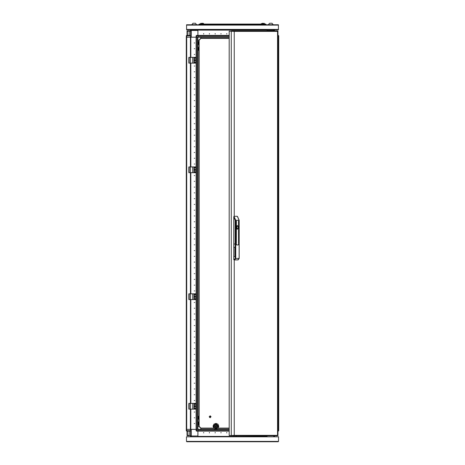 <?xml version="1.0" encoding="UTF-8"?>
<svg xmlns="http://www.w3.org/2000/svg" width="465" height="465" viewBox="0 0 465 465"><rect width="100%" height="100%" fill="white"/><g stroke="black" fill="none" stroke-linecap="round" stroke-linejoin="round"><path stroke-width="0.7" d="M269.491 435.81L269.95 435.81M236.522 435.81L236.063 435.81M236.522 30.946L236.063 30.946M234.25 259.499L234.476 259.958L233.75 259.499L235.778 258.459L234.476 259.958L238.179 259.865L239.184 258.418L239.184 220.282L237.464 216.423M235.778 243.991L235.145 243.991L236.284 243.991L236.516 244.956L238.382 244.956L238.615 243.991L239.12 243.991L238.499 243.991L238.382 244.91L236.516 244.91L236.4 243.991L235.778 243.991L235.778 258.459L239.12 258.418L239.12 220.282L235.778 220.282L235.778 243.991M197.84 47.668L197.84 50.185L198.468 50.301L198.758 49.906L198.567 47.395L198.468 50.301L198.468 47.349L197.956 47.349L197.84 49.86M191.783 24.773L196.625 24.773L195.416 23.25L192.992 23.25L191.783 24.686L196.625 24.686L195.416 23.25M201.357 24.773L265.376 24.773L263.643 24.773L263.643 24.424M200.432 23.965L203.664 23.727L203.548 24.081L200.432 23.965L200.467 23.645L203.629 23.645L202.339 23.273M201.886 23.576L202.234 23.273M201.862 23.576L200.996 23.273L200.432 23.727M274.036 29.789L274.542 29.789L274.542 30.946L274.542 30.539L267.102 30.539L267.102 30.946L267.102 30.138L197.898 30.138L267.102 30.138L267.102 29.731L273.734 29.731L273.734 30.946M277.814 37.171L278.698 37.171L278.698 429.352L278.326 429.352L278.326 37.171L278.698 37.171L278.698 35.846L277.814 35.387M191.266 29.731L191.266 30.481L197.898 30.481L197.898 35.387L196.567 35.387L197.898 35.387L197.898 35.846L196.108 35.846L196.567 35.387L196.567 37.171L196.108 37.171L196.48 37.171L196.48 429.352L190.801 429.352L190.807 409.165L190.801 429.352L186.302 429.352L186.302 37.171L186.674 37.171L186.674 429.352L186.302 429.352L186.302 430.677L186.767 430.677L186.767 431.136L190.458 431.136M197.898 29.731L197.898 35.387M196.108 429.352L196.108 430.677L197.898 430.677L197.898 429.352L196.108 429.352L196.108 35.846L196.108 37.171L190.801 37.171L190.801 57.358L190.807 37.171L190.458 37.171L190.458 35.846L186.302 35.846L186.767 35.387L190.458 35.387L190.458 35.846M191.266 37.171L191.266 30.481L190.458 30.481L190.458 37.171L186.302 37.171L186.407 35.555M262.952 24.686L263.643 24.686M262.952 24.633L263.643 24.633M262.952 24.453L263.643 24.453M262.661 23.273L261.336 23.727L264.568 23.727L264.451 24.081L261.336 23.965L261.371 23.645L264.533 23.645L264.004 23.273L263.114 23.576M262.766 23.273L263.138 23.576M186.593 29.382L186.593 24.773L278.407 24.773L278.407 29.731L186.593 29.731L186.593 29.382L278.407 29.382M268.375 24.773L273.217 24.773L272.008 23.25L269.584 23.25L268.375 24.686L273.217 24.686L272.008 23.25M229.175 431.078L197.898 431.078L197.898 430.712L229.175 430.712M267.102 436.792L267.102 436.385L197.898 436.385L197.898 436.792M277.814 429.352L278.698 429.352L278.698 430.677L277.814 431.136M197.898 430.677L197.898 431.136L196.567 431.136L196.567 429.352M197.84 41.902L197.84 43.431M197.84 42.675L197.84 42.019M198.468 44.53L198.468 41.577L197.956 41.577L197.84 44.413L198.468 44.53L197.956 44.53M190.458 57.358L192.766 57.358L192.766 63.124L190.458 63.124L190.458 37.171L190.458 57.358L188.842 57.358L188.842 63.124L190.458 63.124L190.458 166.935L188.842 166.935L188.842 172.707L190.458 172.707L190.458 293.816L188.842 293.816L188.842 299.588L190.458 299.588L190.458 403.399L188.842 403.399L188.842 409.165L196.061 409.165L196.061 408.816L194.376 408.38L194.376 404.178L196.061 403.742L196.021 403.399L196.021 403.748M190.435 63.124L190.458 403.399L196.021 403.399M190.458 299.588L196.061 299.588L196.061 299.239L194.376 298.803L194.376 294.601L196.061 294.165L196.021 293.816L196.021 294.171M190.458 293.816L196.021 293.816M192.766 63.124L196.061 63.124L196.061 62.781L194.376 62.345L194.376 58.142L196.061 57.707L196.021 57.358L196.021 57.712M192.766 57.358L196.021 57.358M190.458 172.707L196.061 172.707L196.061 172.358L194.376 171.922L194.376 167.72L196.061 167.284L196.021 166.935L196.021 167.29M190.458 166.935L196.021 166.935M197.84 419.064L197.956 416.222L197.84 419.064L198.468 419.174L198.468 416.222L197.84 416.338M198.468 419.174L198.567 416.274L198.567 419.128L197.956 419.174M198.468 424.946L197.956 424.946L198.758 424.551L198.758 422.383L198.468 424.946L198.468 421.993L197.956 421.993L197.84 429.352M235.145 220.282L235.778 220.282L233.976 216.306L233.75 216.882L233.75 243.991L235.145 243.991L235.145 220.282L233.75 216.882M200.897 37.171L200.897 38.444L229.175 38.444M197.84 40.17L199.165 40.17L200.897 38.444M197.84 426.353L199.165 426.353L199.165 40.17M200.897 429.352L200.897 428.079L199.165 426.353M201.357 24.424L201.357 24.744L199.625 24.744L199.735 24.424L199.625 24.744M186.767 37.171L186.767 35.387L190.458 35.387L190.458 29.789L190.848 29.789M273.734 436.792L273.734 436.042L274.542 436.042L274.542 436.734L274.152 436.734M277.814 430.677L278.698 430.677M278.233 429.352L278.233 431.136M190.458 403.399L190.458 435.984L191.266 435.984L191.266 436.792L190.458 435.984L190.458 436.734L190.964 436.734M215.33 426.097L215.888 425.673L216.458 426.236L215.888 426.8L215.376 426.469M215.342 426.51L215.748 426.917L215.353 426.481M215.888 424.161L213.813 426.236L215.888 428.312L217.969 426.236L215.888 424.161M215.882 426.928L216.58 426.236L215.888 425.545L215.196 426.236L215.836 426.824M226.734 33.596L226.734 34.055L226.734 33.596M220.968 33.596L220.968 34.055L220.968 33.596M215.196 33.596L215.196 34.055L215.196 33.596M209.43 33.596L209.43 34.055L209.43 33.596M203.664 33.596L203.664 34.055L203.664 33.596M203.664 432.927L203.664 432.467L203.664 432.927M209.43 432.927L209.43 432.467L209.43 432.927M215.196 432.927L215.196 432.467L215.196 432.927M220.968 432.927L220.968 432.467L220.968 432.927M226.734 432.927L226.734 432.467L226.734 432.927M194.265 42.937L194.725 42.937L194.265 42.937M194.265 48.709L194.725 48.709L194.265 48.709M194.265 54.475L194.725 54.475L194.265 54.475M194.265 66.007L194.725 66.007L194.265 66.007M194.265 71.779L194.725 71.779L194.265 71.779M194.265 77.545L194.725 77.545L194.265 77.545M194.265 83.311L194.725 83.311L194.265 83.311M194.265 89.077L194.725 89.077L194.265 89.077M194.265 94.848L194.725 94.848L194.265 94.848M194.265 100.614L194.725 100.614L194.265 100.614M194.265 106.38L194.725 106.38L194.265 106.38M194.265 112.146L194.725 112.146L194.265 112.146M194.265 117.912L194.725 117.912L194.265 117.912M194.265 123.684L194.725 123.684L194.265 123.684M194.265 129.45L194.725 129.45L194.265 129.45M194.265 135.216L194.725 135.216L194.265 135.216M194.265 140.982L194.725 140.982L194.265 140.982M194.265 146.754L194.725 146.754L194.265 146.754M194.265 152.52L194.725 152.52L194.265 152.52M194.265 158.286L194.725 158.286L194.265 158.286M194.265 164.052L194.725 164.052L194.265 164.052M194.265 175.59L194.725 175.59L194.265 175.59M194.265 181.356L194.725 181.356L194.265 181.356M194.265 187.122L194.725 187.122L194.265 187.122M194.265 192.888L194.725 192.888L194.265 192.888M194.265 198.66L194.725 198.66L194.265 198.66M194.265 204.426L194.725 204.426L194.265 204.426M194.265 210.192L194.725 210.192L194.265 210.192M194.265 215.958L194.725 215.958L194.265 215.958M194.265 221.729L194.725 221.729L194.265 221.729M194.265 227.495L194.725 227.495L194.265 227.495M194.265 233.261L194.725 233.261L194.265 233.261M194.265 239.027L194.725 239.027L194.265 239.027M194.265 244.793L194.725 244.793L194.265 244.793M194.265 250.565L194.725 250.565L194.265 250.565M194.265 256.331L194.725 256.331L194.265 256.331M194.265 262.097L194.725 262.097L194.265 262.097M194.265 267.863L194.725 267.863L194.265 267.863M194.265 273.635L194.725 273.635L194.265 273.635M194.265 279.401L194.725 279.401L194.265 279.401M194.265 285.167L194.725 285.167L194.265 285.167M194.265 290.933L194.725 290.933L194.265 290.933M194.265 302.471L194.725 302.471L194.265 302.471M194.265 308.237L194.725 308.237L194.265 308.237M194.265 314.003L194.725 314.003L194.265 314.003M194.265 319.769L194.725 319.769L194.265 319.769M194.265 325.541L194.725 325.541L194.265 325.541M194.265 331.307L194.725 331.307L194.265 331.307M194.265 337.073L194.725 337.073L194.265 337.073M194.265 342.839L194.725 342.839L194.265 342.839M194.265 348.611L194.725 348.611L194.265 348.611M194.265 354.377L194.725 354.377L194.265 354.377M194.265 360.143L194.725 360.143L194.265 360.143M194.265 365.909L194.725 365.909L194.265 365.909M194.265 371.675L194.725 371.675L194.265 371.675M194.265 377.446L194.725 377.446L194.265 377.446M194.265 383.212L194.725 383.212L194.265 383.212M194.265 388.978L194.725 388.978L194.265 388.978M194.265 394.744L194.725 394.744L194.265 394.744M194.265 400.516L194.725 400.516L194.265 400.516M194.265 412.048L194.725 412.048L194.265 412.048M194.265 417.814L194.725 417.814L194.265 417.814M194.265 423.58L194.725 423.58L194.265 423.58M215.888 423.58L213.237 426.236L215.888 428.887L218.544 426.236L215.888 423.58M215.888 424.388L214.045 426.236L215.888 428.079L217.736 426.236L215.888 424.388M194.376 169.138L195.184 169.818L194.376 170.504M194.376 169.266L195.056 169.818L194.376 170.37M229.419 435.577L277.123 435.81L277.5 435.502M231.535 31.178L229.419 31.172M231.535 30.946L233.866 30.946L234.267 31.405L229.175 31.172L229.175 435.577L234.267 435.345L233.866 435.81L233.866 435.391M277.5 31.248L277.123 30.946L233.866 30.946L233.866 31.364M232.366 31.254L231.274 31.172L231.274 435.577L232.366 435.502M236.516 227.379L237.452 229.245L238.382 227.379L237.452 225.508L236.516 227.379M238.086 244.91L236.516 244.91M238.905 236.633L238.847 243.323L238.789 236.633M238.615 221.061L238.557 243.323L238.499 221.061M238.905 221.061L238.847 227.751L238.789 221.061M236.11 236.633L236.051 243.323L235.993 236.633M236.11 221.061L236.051 227.751L235.993 221.061M236.4 221.061L236.342 243.323L236.284 221.061M239.12 220.282L237.324 216.306L233.976 216.306M236.941 228.949L236.941 225.81M236.685 226.298L236.691 228.455M236.528 227.705L236.528 227.054M235.046 247.339L235.046 256.564L235.046 247.339L233.75 247.339L233.75 243.991L235.145 243.991L235.145 258.459M235.046 256.564L233.75 256.564L233.75 259.499M233.75 247.339L233.75 256.564M234.494 259.958L237.842 259.918L239.12 258.418M189.11 435.35L187.424 435.35L187.424 435.693L190.458 435.693M190.458 30.83L187.424 30.83L187.424 31.172L190.458 31.172L189.127 31.178L189.127 35.387M277.466 31.172L277.576 30.83L274.542 30.83M187.052 431.136L187.052 435.693L187.401 435.693L187.401 431.136M187.401 35.387L187.401 30.83L187.052 30.83L187.052 35.387M277.948 35.387L277.948 30.83L277.599 31.265M277.599 435.49L277.948 435.693L277.948 431.136M209.198 416.779L209.971 417.686L211.046 416.779L210.273 415.867L209.198 416.779M209.971 417.686L209.971 415.867M210.273 417.686L210.273 415.867M215.888 429.003L214.894 428.939L213.772 428.189L213.011 426.12L213.935 424.121L216.004 423.359L218.004 424.278L218.771 426.347L217.847 428.352L215.888 429.003M216.475 425.864L215.946 425.661L216.481 425.876M215.295 426.51L215.464 425.847M216.37 426.579L215.958 426.922M229.175 428.079L217.998 428.079M213.784 428.079L200.897 428.079M265.376 24.744L265.265 24.424L265.376 24.744M191.783 24.686L192.992 23.25M203.629 23.645L203.1 23.273M278.593 35.555L278.698 36.805M274.542 30.539L273.734 29.731M278.698 35.846L278.233 35.387M229.175 37.171L197.898 37.171L197.898 35.846M197.898 37.171L196.567 37.171M190.964 29.731L190.458 30.481M196.567 35.387L196.108 35.846M216.58 35.445L204.588 35.445M229.175 35.445L197.898 35.445M229.175 35.811L197.898 35.811L197.898 36.805L229.175 36.805M204.24 37.171L205.396 37.171M267.102 29.789L197.898 29.789M199.165 24.081L199.165 24.424L265.835 24.424L265.835 24.081L199.165 24.081M186.593 29.644L186.593 24.86M278.407 24.86L278.407 29.272M278.407 29.644L278.523 29.272M268.375 24.686L269.584 23.25M278.698 37.171L278.593 430.968M229.175 429.718L197.898 429.718L197.898 430.712M197.898 429.352L229.175 429.352M191.266 429.352L191.266 435.984L197.898 435.984L197.898 431.136L197.898 436.385L267.102 436.385L267.102 435.81L273.734 435.81M197.898 436.734L267.102 436.734M278.175 441.75L186.825 441.75M278.523 441.401L278.523 436.792L186.477 436.792L186.477 441.401L278.523 441.401M209.076 429.352L205.164 429.352M186.407 430.968L186.767 431.136M274.542 435.81L274.036 436.792M196.108 430.677L196.567 431.136M197.956 41.577L198.758 41.972M194.376 405.596L195.184 406.282L194.376 406.962M194.376 405.73L195.056 406.282L194.376 406.834M194.376 59.561L195.184 60.241L194.376 60.927M194.376 59.689L195.056 60.241L194.376 60.793M194.376 296.019L195.184 296.699L194.376 297.385M194.376 296.147L195.056 296.699L194.376 297.251M196.027 405.48L196.027 405.12L195.719 405.538M195.719 405.062L196.027 405.12M196.061 407.09L196.027 407.439L196.061 407.09M195.719 407.026L196.027 407.084M195.719 408.758L195.719 407.497M192.766 403.399L192.766 409.165M195.771 405.085L195.719 403.806M195.771 407.049L195.771 405.515M196.027 295.897L196.027 295.542L195.719 295.955M195.719 295.484L196.027 295.542M196.061 297.507L196.027 297.862L196.061 297.507M195.719 297.449L196.027 297.501M195.719 299.175L195.719 297.92M192.766 293.816L192.766 299.588M195.771 295.507L195.719 294.229M195.771 297.466L195.771 295.938M196.027 59.439L196.027 59.084L195.719 59.497M195.719 59.026L196.027 59.084M196.061 61.049L196.027 61.403L196.061 61.049M195.719 60.985L196.027 61.043M195.719 62.717L195.719 61.456M195.771 59.049L195.719 57.765M195.771 61.008L195.771 59.474M196.027 169.016L196.027 168.661L195.719 169.074M195.719 168.603L196.027 168.661M196.061 170.626L196.027 170.981L196.061 170.626M195.719 170.568L196.027 170.62M195.719 172.294L195.719 171.039M192.766 166.935L192.766 172.707M195.771 168.626L195.719 167.348M195.771 170.585L195.771 169.057M190.801 63.124L190.801 166.935L190.807 63.124M190.801 172.707L190.801 293.816L190.807 172.707M190.801 299.588L190.801 403.399L190.807 299.588M197.84 37.171L197.84 423.005M234.267 259.958L234.267 435.345L277.524 435.345L277.524 31.405L234.267 31.405L234.267 216.306M234.476 259.958L233.976 259.958M189.127 435.345L189.127 431.136M213.935 428.329L200.897 428.329L198.915 426.353L198.915 40.17L200.897 38.194L229.175 38.194M229.175 428.329L217.847 428.329M277.814 35.846L278.233 35.846L278.233 37.171M267.102 29.766L197.898 29.766M229.175 35.421L197.898 35.421M186.593 25.122L278.407 25.122M197.898 436.757L267.102 436.757M197.898 431.101L229.175 431.101M190.458 430.677L186.767 430.677L186.767 429.352M196.021 408.811L196.021 409.165M189.185 403.399L189.185 409.165M193.946 403.399L193.946 409.165M194.248 403.399L194.248 409.165M196.021 299.233L196.021 299.588M189.185 293.816L189.185 299.588M193.946 293.816L193.946 299.588M194.248 293.816L194.248 299.588M196.021 62.775L196.021 63.124M189.185 57.358L189.185 63.124M193.946 57.358L193.946 63.124M194.248 57.358L194.248 63.124M196.021 172.352L196.021 172.707M189.185 166.935L189.185 172.707M193.946 166.935L193.946 172.707M194.248 166.935L194.248 172.707M196.085 37.171L196.085 429.352M190.435 409.165L190.435 429.352M197.468 37.171L197.468 429.352M277.814 31.329L277.814 435.426M234.93 247.624L234.93 256.279M198.567 44.483L198.758 44.14"/></g></svg>
